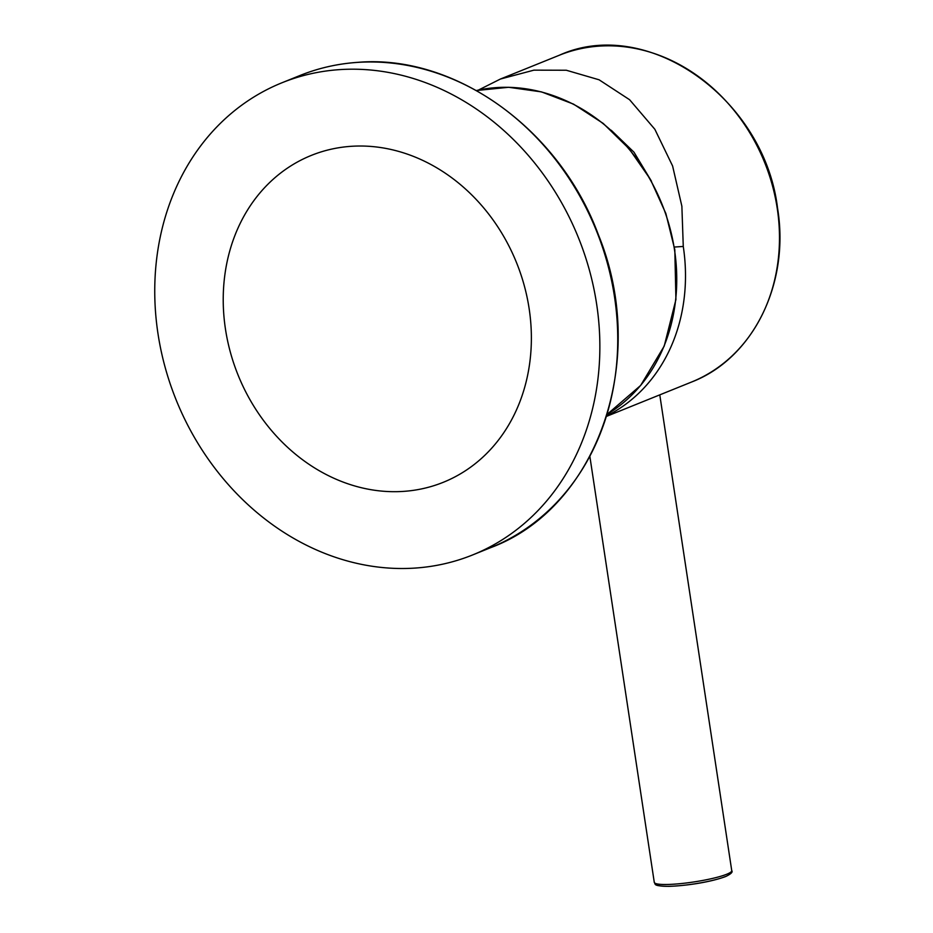 <?xml version="1.0" encoding="UTF-8"?>
<svg xmlns="http://www.w3.org/2000/svg" width="933" height="933" viewBox="0 0 933 933"><rect width="100%" height="100%" fill="white"/><g stroke="black" fill="none" stroke-linecap="round" stroke-linejoin="round"><path stroke-width="1.4" d="M414.998 568.08A254.604 216.876 68 0 1 165.118 367.24A254.604 216.876 68 0 1 281.964 82.769A254.604 216.876 68 0 1 339.612 69.625A254.604 216.876 68 0 1 589.493 270.465A254.604 216.876 68 0 1 472.646 554.937A254.604 216.876 68 0 1 414.998 568.08M478.384 90.093L500.415 79.037L533.933 70.15L566.319 70.243L599.091 79.795L629.6 99.726L654.849 129.279L672.6 165.981L681.871 206.216L683.271 246.452A176.267 150.143 68 0 1 606.707 415.873M683.271 246.452L674.384 247.047M651.491 181.27L633.997 152.219L611.255 130.27M225.448 329.011A176.267 150.143 68 0 1 311.295 155.414A176.267 150.143 68 0 1 529.151 308.695A176.267 150.143 68 0 1 443.315 482.291A176.267 150.143 68 0 1 225.448 329.011M299.843 75.55C318.293 68.109 337.583 63.712 357.689 62.348C454.954 53.997 559.322 128.906 598.38 234.778C649.286 358.925 598.181 507.82 490.536 547.706A254.604 216.876 -112 0 0 607.371 263.234A254.604 216.876 -112 0 0 357.491 62.394A254.604 216.876 -112 0 0 356.138 62.488A254.604 216.876 -112 0 0 299.843 75.55L281.964 82.769M654.278 882.35A39.174 5.528 -8.6 0 0 683.574 883.306A39.174 5.528 -8.6 0 0 726.749 874.233A39.174 5.528 -8.6 0 0 731.74 870.629C733.023 872.028 730.971 873.999 725.606 876.553C709.407 882.525 684.892 885.849 668.763 886.35C652.19 886.035 655.946 884.169 654.278 882.35L589.866 456.435M656.995 883.889A36.819 5.19 -8.6 0 0 683.131 885.347A36.819 5.19 -8.6 0 0 725.069 876.67M691.423 382.087A176.267 150.143 -112 0 0 777.259 208.491A176.267 150.143 -112 0 0 559.403 55.21C647.001 15.476 764.5 98.222 777.562 208.281C790.041 283.562 753.001 358.552 691.423 382.087L606.543 416.363M607.185 414.31A176.267 150.143 -112 0 0 674.524 249.986A176.267 150.143 -112 0 0 476.413 90.524L508.66 87.282L541.525 91.9L573.527 104.123L603.196 123.413L629.227 148.883L650.429 179.381L665.859 213.517L674.816 249.776L675.924 299.575L664.214 346.096L640.656 385.446L607.173 414.322M490.536 547.706L472.646 554.937M731.74 870.629L659.783 394.869M500.415 79.037L559.403 55.21"/></g></svg>
